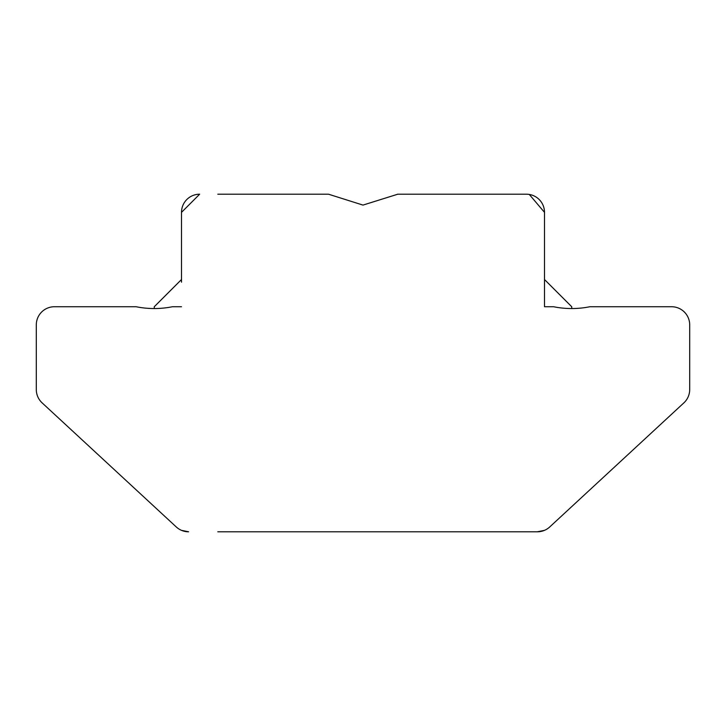 <?xml version="1.0" encoding="UTF-8"?>
<svg xmlns="http://www.w3.org/2000/svg" width="726" height="726" viewBox="0 0 726 726"><rect width="100%" height="100%" fill="white"/><g stroke="black" fill="none" stroke-linecap="round" stroke-linejoin="round"><path stroke-width="1.09" d="M217.8 194.205L328.225 194.205M181.5 282.187L181.5 212.355L181.5 279.51L154.275 306.735L154.275 308.541M136.125 306.735L54.45 306.735L136.125 306.735A91.657 91.657 0 0 0 172.425 306.735L181.5 306.735M36.3 324.885L36.3 389.553L36.3 324.885A18.15 18.15 0 0 1 54.45 306.735M42.126 402.876L176.282 526.967L42.126 402.876A18.15 18.15 0 0 1 36.3 389.553M549.718 526.967L683.874 402.876L549.718 526.967A18.15 18.15 0 0 1 537.394 531.795L508.2 531.795M689.7 389.553L689.7 324.885L689.7 389.553A18.15 18.15 0 0 1 683.874 402.876M508.2 194.205L526.35 194.205A18.15 18.15 0 0 1 544.5 212.355L544.5 306.735L544.5 212.355L529.299 194.45M328.515 194.205L363 205.095L397.775 194.205M544.5 530.343L537.394 531.795L217.8 531.795M544.5 279.51L571.725 306.735L571.725 308.55M397.485 194.205L526.35 194.205M544.5 306.735L553.575 306.735A91.657 91.657 0 0 0 589.875 306.735L671.55 306.735A18.15 18.15 0 0 1 689.7 324.885M199.65 194.205A18.15 18.15 0 0 0 181.5 212.355L199.65 194.205M176.282 526.967A18.15 18.15 0 0 0 188.606 531.795L181.5 530.343"/></g></svg>
